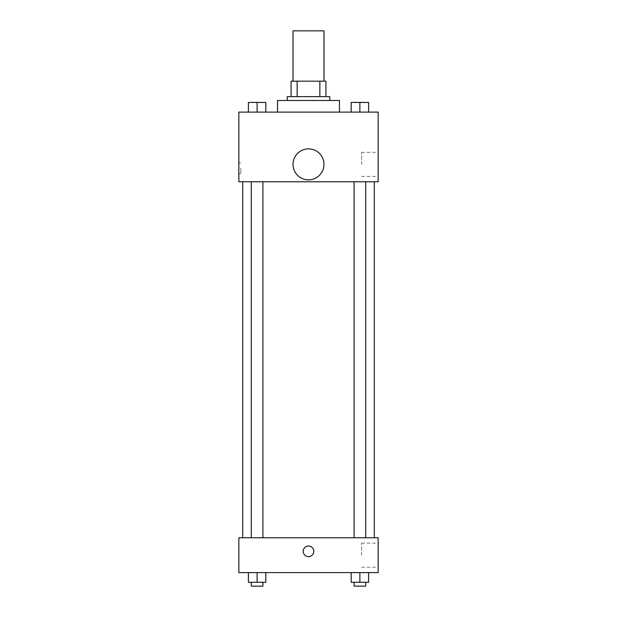 <?xml version="1.0" encoding="UTF-8"?>
<svg xmlns="http://www.w3.org/2000/svg" width="617" height="617" viewBox="0 0 617 617"><rect width="100%" height="100%" fill="white"/><g stroke="black" fill="none" stroke-linecap="round" stroke-linejoin="round"><path stroke-width="0.46" stroke-dasharray="3.08 2.31" d="M293.021 30.85L323.979 30.85M308.5 81.159L293.021 81.159L308.5 81.159M319.853 96.638L319.853 81.159L325.915 81.159L325.915 96.638L297.147 96.638L325.915 96.638M319.853 81.159L291.085 81.159M297.147 96.638L291.085 96.638L297.147 96.638L297.147 81.159M329.786 96.638L287.213 96.638M287.213 100.502L329.786 100.502L287.213 100.502M277.542 100.502L339.458 100.502M308.5 112.117L277.542 112.117L308.5 112.117M248.404 112.117L265.819 112.117L248.404 112.117L265.819 112.117L248.404 112.117L265.819 112.117L257.112 112.117L257.112 102.437L248.404 102.437L262.911 102.437L248.404 102.437L248.404 112.117L257.112 112.117L248.404 112.117L248.404 102.437L248.404 112.117L265.819 112.117L257.112 112.117L257.112 102.437L265.819 102.437L251.304 102.437L265.819 102.437L265.819 112.117L265.819 102.437M351.181 112.117L368.596 112.117L351.181 112.117L368.596 112.117L351.181 112.117L368.596 112.117L359.888 112.117L359.888 102.437L351.181 102.437L365.696 102.437L351.181 102.437L351.181 112.117L359.888 112.117L351.181 112.117L351.181 102.437L351.181 112.117L368.596 112.117L359.888 112.117L359.888 102.437L368.596 102.437L354.089 102.437L368.596 102.437L368.596 112.117L368.596 102.437M378.152 112.117L238.848 112.117L238.848 181.768L378.152 181.768L378.152 112.117M238.848 168.225L238.848 173.547L238.848 168.225M308.5 181.768L242.712 181.768L308.5 181.768M359.888 181.768L365.696 181.768L359.888 181.768M257.112 181.768L251.304 181.768L257.112 181.768M378.152 164.353L378.152 152.306L378.152 164.353M308.5 148.874A15.479 15.479 0 0 0 295.096 172.097A15.479 15.479 0 0 0 321.904 172.097A15.479 15.479 0 0 0 308.5 148.874A15.479 15.479 0 0 0 295.096 172.097A15.479 15.479 0 0 0 321.904 172.097A15.479 15.479 0 0 0 308.5 148.874M308.5 179.832A15.479 15.479 0 0 1 295.096 156.618A15.479 15.479 0 0 1 321.904 156.618A15.479 15.479 0 0 1 308.5 179.832M361.624 164.353L361.624 152.306L361.624 164.353M240.8 168.225L240.8 173.547L240.8 168.225M308.5 537.777L242.712 537.777L308.5 537.777M359.888 537.777L365.696 537.777L359.888 537.777M257.112 537.777L251.304 537.777L257.112 537.777M378.152 537.777L238.848 537.777L238.848 572.607L378.152 572.607L378.152 537.777M238.848 551.32L238.848 556.642L238.848 551.32M368.596 582.278L359.888 582.278L368.596 582.278L368.596 572.607L351.181 572.607L368.596 572.607L351.181 572.607L368.596 572.607L351.181 572.607L368.596 572.607L351.181 572.607L368.596 572.607L368.596 582.278L351.181 582.278L351.181 572.607L351.181 582.278L365.696 582.278L359.888 582.278L359.888 572.607L359.888 582.278L351.181 582.278L351.181 572.607M265.819 582.278L257.112 582.278L265.819 582.278L265.819 572.607L248.404 572.607L265.819 572.607L248.404 572.607L265.819 572.607L248.404 572.607L265.819 572.607L248.404 572.607L265.819 572.607L265.819 582.278L248.404 582.278L248.404 572.607L248.404 582.278L262.911 582.278L257.112 582.278L257.112 572.607L257.112 582.278L248.404 582.278L248.404 572.607M378.152 555.192L378.152 543.145L378.152 555.192M308.5 545.999A5.322 5.322 0 0 0 303.896 553.981A5.322 5.322 0 0 0 313.104 553.981A5.322 5.322 0 0 0 308.5 545.999A5.322 5.322 0 0 0 303.896 553.981A5.322 5.322 0 0 0 313.104 553.981A5.322 5.322 0 0 0 308.5 545.999M308.5 556.642A5.322 5.322 0 0 1 303.896 548.66A5.322 5.322 0 0 1 313.104 548.66A5.322 5.322 0 0 1 308.5 556.642M361.624 555.192L361.624 543.145L361.624 555.192M354.089 582.278L354.089 586.15L365.696 586.15L354.089 586.15L365.696 586.15L365.696 582.278L354.089 582.278L365.696 582.278M359.888 582.278L359.888 572.607M251.304 582.278L251.304 586.15L262.911 586.15L251.304 586.15L262.911 586.15L262.911 582.278L251.304 582.278L262.911 582.278M257.112 582.278L257.112 572.607M359.888 112.117L359.888 102.437M354.089 102.437L365.696 102.407M257.112 112.117L257.112 102.437M251.304 102.437L262.911 102.407M361.624 176.4L378.152 176.4M361.624 152.306L378.152 152.306M240.8 162.903L238.848 162.903M240.8 173.547L238.848 173.547M262.911 537.777L262.911 181.768M251.304 537.777L251.304 181.768M365.696 537.777L365.696 181.768M354.089 537.777L354.089 181.768M361.624 567.239L378.152 567.239M361.624 543.145L378.152 543.145"/><path stroke-width="0.93" d="M323.979 81.159L323.979 30.85L293.021 30.85L293.021 81.159M297.147 96.638L297.147 81.159L291.085 81.159L291.085 96.638L291.085 81.159M297.147 81.159L325.915 81.159L325.915 96.638M319.853 96.638L319.853 81.159M287.213 100.502L287.213 96.638L329.786 96.638L329.786 100.502M339.458 112.117L339.458 100.502L277.542 100.502L277.542 112.117M238.848 112.117L378.152 112.117L378.152 181.768L238.848 181.768L238.848 112.117M308.5 179.832A15.479 15.479 0 0 1 295.096 156.618A15.479 15.479 0 0 1 321.904 156.618A15.479 15.479 0 0 1 308.5 179.832M238.848 537.777L378.152 537.777L378.152 572.607L238.848 572.607L238.848 537.777M308.5 556.642A5.322 5.322 0 0 1 303.896 548.66A5.322 5.322 0 0 1 313.104 548.66A5.322 5.322 0 0 1 308.5 556.642M351.181 572.607L351.181 582.278L368.596 582.278L368.596 572.607L368.596 582.278M359.888 582.278L359.888 572.607M365.696 582.278L365.696 586.15L354.089 586.15L354.089 582.278M248.404 572.607L248.404 582.278L265.819 582.278L265.819 572.607L265.819 582.278M257.112 582.278L257.112 572.607M262.911 582.278L262.911 586.15L251.304 586.15L251.304 582.278M351.181 112.117L351.181 102.437L368.596 102.437L368.596 112.117L368.596 102.437M359.888 112.117L359.888 102.437L354.089 102.407M365.696 102.437L359.888 102.407M248.404 112.117L248.404 102.437L265.819 102.437L265.819 112.117L265.819 102.437M257.112 112.117L257.112 102.437L251.304 102.407M262.911 102.437L257.112 102.407M374.288 537.777L374.288 181.768M242.712 537.777L242.712 181.768M354.089 181.768L354.089 537.777M365.696 181.768L365.696 537.777M262.911 537.777L262.911 181.768M251.304 537.777L251.304 181.768"/></g></svg>
